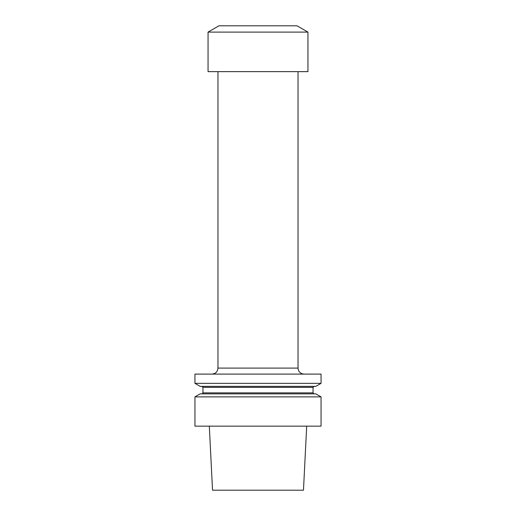 <?xml version="1.0" encoding="UTF-8"?>
<svg xmlns="http://www.w3.org/2000/svg" width="516" height="516" viewBox="0 0 516 516"><rect width="100%" height="100%" fill="white"/><g stroke="black" fill="none" stroke-linecap="round" stroke-linejoin="round"><path stroke-width="0.77" d="M258 426.145L194.945 426.145L194.945 396.875L321.055 396.875L321.055 426.145L258 426.145M194.945 396.875L200.156 393.869L315.844 393.869L321.055 396.875M321.055 374.1L194.945 374.1L194.945 383.356L321.055 383.356L321.055 374.1M194.945 383.356L200.156 386.361L315.844 386.361L321.055 383.356M306.685 426.145L303.473 490.2L212.528 490.2L209.315 426.145M258 25.8L297.035 25.8L307.942 32.102L208.058 32.102L218.965 25.8L258 25.8M208.058 32.102L208.058 71.64L307.942 71.64L307.942 32.102M298.035 71.64L298.035 368.095L217.965 368.095L217.965 71.64M201.95 393.869L202.956 392.863L313.044 392.863L313.044 387.361L202.956 387.361L201.95 386.361M313.044 387.361L314.05 386.361M313.044 392.863L314.05 393.869M202.956 392.863L202.956 387.361M217.965 368.095C217.61 371.739 215.611 373.745 211.96 374.1M298.035 368.095C298.39 371.739 300.389 373.745 304.04 374.1"/></g></svg>
